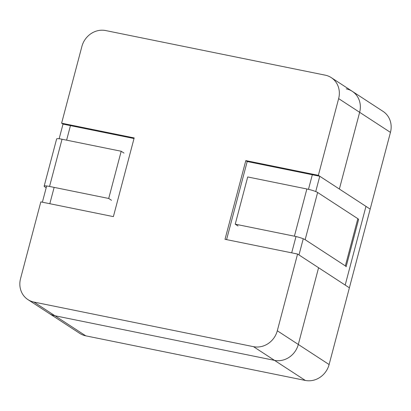 <?xml version="1.0" encoding="UTF-8"?>
<svg xmlns="http://www.w3.org/2000/svg" width="411" height="411" viewBox="0 0 411 411"><rect width="100%" height="100%" fill="white"/><g stroke="black" fill="none" stroke-linecap="round" stroke-linejoin="round"><path stroke-width="0.62" d="M346.237 88.853A20.545 18.772 123.1 0 1 352.258 91.314L383.067 111.391A20.545 18.772 123.1 0 1 390.45 132.388L329.113 364.542A20.545 18.772 123.1 0 1 305.306 380.437L85.765 335.838A20.545 18.772 123.1 0 1 79.744 333.378L27.933 299.609A20.545 18.772 123.1 0 1 20.55 278.612L40.823 201.883L113.385 216.623L134.176 137.926L61.614 123.187L81.887 46.458A20.545 18.772 123.1 0 1 105.694 30.563L325.235 75.162A20.545 18.772 123.1 0 1 331.256 77.622A20.545 18.772 123.1 0 1 338.643 98.614L318.366 175.343L245.809 160.603L225.017 239.3L297.574 254.039L277.302 330.773A20.545 18.772 123.1 0 1 253.5 346.668L33.959 302.07A20.545 18.772 123.1 0 1 27.933 299.609M390.45 132.388L359.646 112.306A20.545 18.772 123.1 0 0 352.258 91.314A20.545 18.772 123.1 0 1 359.646 112.306L339.373 189.034L365.975 206.379L345.183 285.075L318.582 267.731L298.304 344.464A20.545 18.772 123.1 0 1 274.502 360.36L54.961 315.761A20.545 18.772 123.1 0 1 48.94 313.3A20.545 18.772 123.1 0 0 54.961 315.761L33.959 302.07M358.587 219.566A12.33 1.706 -165.2 0 0 357.832 218.683L317.626 192.476A8.631 1.197 -165.2 0 0 306.873 188.973L247.71 176.951L235.231 224.17L238.031 225.999M358.577 219.561L346.103 266.78A12.33 1.706 -165.2 0 0 345.358 265.902L305.152 239.695A8.631 1.197 -165.2 0 0 294.399 236.191L235.231 224.17M46.191 187.77L44.681 186.784A8.631 1.197 14.8 0 1 44.147 186.162A8.631 1.197 14.8 0 1 49.551 186.45L108.715 198.472L111.52 200.296M56.62 138.995A8.631 1.197 14.8 0 1 56.626 138.949A8.631 1.197 14.8 0 1 62.03 139.231L121.194 151.253L108.715 198.472M121.194 151.253L123.994 153.077M338.643 98.614L359.646 112.306L339.373 189.034L318.366 175.343M134.017 138.522L70.456 125.612L66.613 140.166L70.456 125.612L63.017 124.101L61.614 123.187M297.574 254.039L318.582 267.731L298.304 344.464A20.545 18.772 123.1 0 1 274.502 360.36L54.961 315.761L85.765 335.838M49.823 203.712L54.139 187.385L49.823 203.712M303.251 238.765L298.977 254.954L349.386 287.813L370.177 209.117L319.768 176.257L247.206 161.518L245.809 160.603M247.206 161.518L226.574 239.618M312.324 174.747L308.476 189.322L312.324 174.747M295.997 236.541L291.692 252.847L295.997 236.541M63.017 124.101L59.143 138.759M46.669 185.978L42.379 202.202M315.73 191.547L319.768 176.257M329.113 364.542L277.302 330.773M305.306 380.437L253.5 346.668M306.873 188.973L294.399 236.191M317.626 192.476L305.152 239.695M357.832 218.683L345.358 265.902M62.03 139.231L49.551 186.45M44.157 186.168L56.631 138.949M352.258 91.314L331.256 77.622"/></g></svg>
